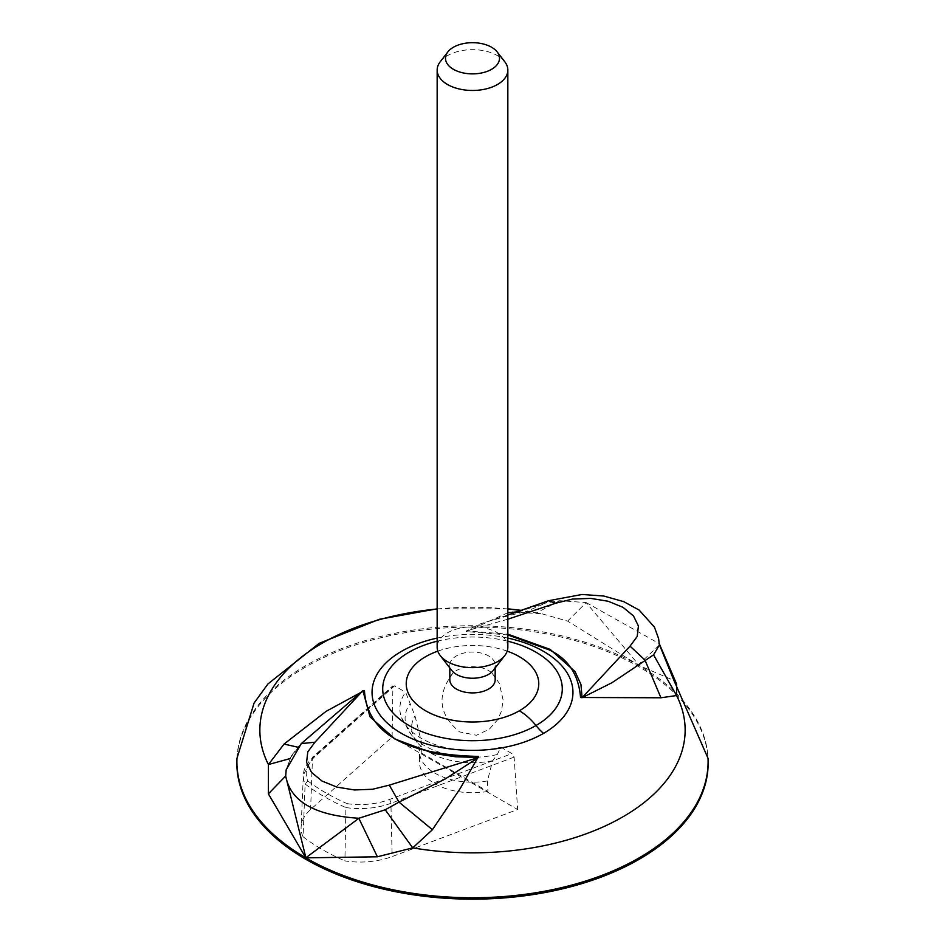 <?xml version="1.0" encoding="UTF-8"?>
<svg xmlns="http://www.w3.org/2000/svg" width="945" height="945" viewBox="0 0 945 945"><rect width="100%" height="100%" fill="white"/><g stroke="black" fill="none" stroke-linecap="round" stroke-linejoin="round"><path stroke-width="0.71" stroke-dasharray="4.72 3.54" d="M517.376 611.84L532.259 612.23L541.532 613.671L567.602 621.089L639.068 665.493L673.939 680.447M507.843 634.945L466.464 631.614L507.843 612.714M236.911 759.733A235.659 136.056 180 0 1 305.861 666.886A235.659 136.056 180 0 1 559.983 636.765A235.659 136.056 180 0 1 708.089 759.733M487.939 791.414A53.014 30.606 180 0 1 419.486 762.131A53.014 30.606 180 0 1 421.777 753.224L487.939 791.414L487.443 780.948L492.617 760.725L497.259 754.535L500.85 747.211L511.918 753.602L514.127 757.11L517.647 809.499L392.14 856.56A58.933 34.032 180 0 1 344.913 860.919L345.905 807.562A209.861 121.161 180 0 1 305.117 784.007L303.073 836.762A212.093 122.448 0 0 0 344.913 860.919M303.073 836.762A58.933 34.032 180 0 1 301.112 827.182A58.933 34.032 180 0 1 310.61 809.499L392.116 737.029L517.647 809.499M312.488 733.414L300.014 744.955L291.438 755.61L286.193 769.773L291.438 755.61M289.702 758.693L301.254 743.632M297.651 747.152L312.689 733.226M507.843 619.211L466.381 630.906L507.843 634.178M567.602 621.089L586.148 602.567L559.747 600.701L545.986 602.945L479.458 624.161L466.381 630.906L466.464 631.614M659.326 645.14L638.548 664.559L586.113 602.591M515.214 612.573L523.565 612.75L545.986 602.945L548.454 600.748M559.747 600.701L536.287 612.939L532.259 612.23A212.649 122.767 180 0 0 521.156 610.541M421.777 753.224L421.635 742.959L415.009 715.92L405.629 692.236A72.635 41.934 0 0 0 401.649 717.846A72.635 41.934 0 0 0 500.85 747.211M394.561 685.846L314.945 756.626A53.759 31.043 0 0 0 307.822 780.936L305.117 784.007A56.7 32.732 180 0 1 303.345 775.042A56.7 32.732 180 0 1 312.476 758.02L392.494 686.885L394.561 685.846L405.629 692.236M392.116 737.029L392.896 685.786L312.996 756.827A2.941 2.02 -131.6 0 0 312.476 758.02L310.61 809.499M307.822 780.936A206.92 119.46 0 0 0 347.205 803.675L345.905 807.562A56.7 32.732 180 0 0 390.923 803.309L392.14 856.56M495.18 679.809A22.68 13.088 0 0 0 492.05 673.171A22.68 13.088 0 0 0 488.541 670.548A22.68 13.088 0 0 0 452.962 673.171A22.68 13.088 0 0 0 449.82 679.809M493.207 670.489A22.68 13.088 0 0 0 495.18 665.15A22.68 13.088 0 0 0 488.541 655.889A22.68 13.088 0 0 0 463.818 653.054A22.68 13.088 0 0 0 449.82 665.15A22.68 13.088 0 0 0 451.793 670.489M507.843 647.242A35.343 20.4 0 0 0 497.495 632.807A35.343 20.4 0 0 0 458.975 628.39A35.343 20.4 0 0 0 437.157 647.242M504.76 61.732A35.343 20.4 0 0 0 497.495 55.637A35.343 20.4 0 0 0 440.24 61.732M236.971 758.303A235.6 136.021 180 0 1 385.076 635.418A235.6 136.021 180 0 1 639.068 665.54L639.068 665.54A235.6 136.021 180 0 1 708.029 758.303M437.157 638.088A100.442 57.988 180 0 1 507.843 638.088M437.157 608.993A212.649 122.767 180 0 1 507.843 608.993M437.807 651.14A66.268 38.261 180 0 1 507.193 651.14M437.157 641.218A89.787 51.833 180 0 1 507.843 641.218M586.148 602.567L659.244 643.628M347.205 803.675A53.759 31.043 0 0 0 389.316 799.564L511.918 753.602M514.127 757.11L390.923 803.309A2.941 1.311 69.4 0 0 389.316 799.564M497.259 754.535A67.414 38.922 180 0 1 410.957 734.23A67.414 38.922 180 0 1 409.799 704.049M492.617 760.725A60.905 35.166 180 0 1 416.899 741.896A60.905 35.166 180 0 1 415.009 715.92M487.443 780.948A53.014 30.606 180 0 1 419.486 751.582A53.014 30.606 180 0 1 421.635 742.959M314.945 756.626A2.941 2.02 -131.6 0 0 312.996 756.827L303.345 775.042L301.112 827.182M479.623 624.113C491.435 620.298 524.499 611.002 523.565 612.75L541.532 613.671L521.557 610.399M507.843 608.816L437.157 608.816M479.458 624.161L507.843 615.041M401.649 717.846L410.957 734.23L416.899 741.896L419.486 751.582L419.486 762.131M492.05 673.171L499.255 683.188L503.13 700.08L501.464 711.195L497.672 719.688L489.321 729.233L476.398 735.269L459.624 731.914C438.657 714.621 436.436 695.036 452.95 673.171M495.18 667.938L495.18 665.15M449.82 667.938L449.82 665.15"/><path stroke-width="1.42" d="M708.029 758.374A235.6 136.021 180 0 1 639.092 857.906A235.6 136.021 180 0 1 305.896 857.906L268.38 793.847L268.427 764.552L284.055 744.058L326.06 711.372L364.439 690.523C367.026 732.942 405.062 754.901 478.536 756.402L460.061 788.732L432.408 829.71L412.741 847.878L377.386 856.784L305.896 857.859A235.6 136.021 180 0 1 236.971 758.374L236.911 759.733A235.659 136.056 180 0 0 379.642 888.146A235.659 136.056 180 0 0 639.139 859.3A235.659 136.056 180 0 0 708.089 759.733L708.029 758.374A235.6 136.021 180 0 0 708.029 758.303L673.939 680.447L676.608 684.026L676.573 695.544L660.945 697.776L580.561 697.493C578.612 674.541 568.099 658.641 549.033 649.817L507.843 634.945M507.843 612.714L517.376 611.84M389.305 785.13L478.619 757.441L455.644 756.78L433.353 753.378L394.927 739.002L369.979 716.818L362.915 690.641L314.957 742.203L307.798 751.866L306.582 762.343L311.543 772.455L322.032 781.043L336.904 787.102L354.422 789.961L372.566 789.264L389.305 785.13L399.014 802.116L445.284 778.94L478.619 757.441L478.536 756.402M364.439 690.523L362.915 690.641L301.254 743.632L314.957 742.203M432.408 829.71L399.014 802.116L385.253 809.77L358.84 818.264C314.839 815.511 290.458 801.419 285.685 776.01L305.885 857.753L358.876 818.299M301.254 743.632L286.181 769.785L285.697 775.975M285.685 775.999L268.392 793.835M437.157 608.993A212.649 122.767 180 0 0 268.427 764.552L289.702 758.693M284.055 744.058L297.651 747.152M358.84 818.264L377.386 856.784M385.253 809.77L412.741 847.878A212.649 122.767 180 0 0 622.861 816.858A212.649 122.767 180 0 0 676.573 695.544L653.562 654.861L659.326 645.14M507.843 634.178L550.144 649.38L575.044 671.576L580.939 684.44L582.085 697.705L630.043 646.144L637.202 636.481L638.418 626.003L633.457 615.892L622.968 607.304L608.096 601.244L590.578 598.374L572.434 599.083L555.695 603.217L507.843 619.211M580.561 697.493L582.085 697.705L612.041 682.68L653.562 654.861M660.945 697.776L644.986 660.106L630.043 646.144M659.244 643.628L676.608 684.026M512.592 612.124L515.214 612.573M449.82 667.938L449.82 679.809A22.68 13.088 0 0 0 456.459 689.07A22.68 13.088 0 0 0 481.182 691.905A22.68 13.088 0 0 0 495.18 679.809L495.18 667.938M447.847 51.916L440.24 61.732A35.343 20.4 0 0 0 437.157 70.06L437.157 647.242A35.343 20.4 0 0 0 440.24 655.57L451.793 670.489A22.68 13.088 0 0 0 456.459 674.411A22.68 13.088 0 0 0 493.207 670.489L504.76 655.57A35.343 20.4 0 0 0 507.843 647.242L507.843 70.06A35.343 20.4 0 0 0 504.76 61.732L497.153 51.916A27.003 15.592 0 0 0 491.601 47.25A27.003 15.592 0 0 0 447.847 51.916A27.003 15.592 0 0 0 453.399 69.304A27.003 15.592 0 0 0 487.821 71.123A27.003 15.592 0 0 0 497.153 51.916M440.24 655.57A35.343 20.4 0 0 0 447.505 661.665A35.343 20.4 0 0 0 504.76 655.57M437.157 70.06A35.343 20.4 0 0 0 447.505 84.495A35.343 20.4 0 0 0 486.025 88.913A35.343 20.4 0 0 0 507.843 70.06M507.843 638.088A100.442 57.988 180 0 1 543.529 651.365A100.442 57.988 180 0 1 543.529 733.379A100.442 57.988 180 0 1 401.471 733.379A100.442 57.988 180 0 1 401.471 651.365A100.442 57.988 180 0 1 437.157 638.088M507.843 608.993A212.649 122.767 180 0 1 521.156 610.541M236.971 758.374A235.6 136.021 180 0 1 236.971 758.303L254.099 703.021L268.014 683.873L319.162 643.344L379.358 619.294L437.157 608.816M507.193 651.14A66.268 38.261 180 0 1 519.36 710.794A66.268 38.261 180 0 1 425.64 710.794A66.268 38.261 180 0 1 425.64 656.68A66.268 38.261 180 0 1 437.807 651.14M507.843 641.218A89.787 51.833 180 0 1 535.98 725.524A47.12 27.204 -120 0 0 519.36 710.794M543.529 733.379A41.237 23.802 -120 0 1 535.98 725.524A89.787 51.833 180 0 1 409.02 725.524A89.787 51.833 180 0 1 409.02 652.215A89.787 51.833 180 0 1 437.157 641.218M639.139 859.3L639.092 857.906M507.843 615.041L548.454 600.748L555.695 603.217M521.557 610.399L507.843 608.816M659.303 644.431L673.939 680.447M548.454 600.748L582.025 594.476L603.737 596.023L623.747 601.646L639.198 610.127L654.401 627.067L658.606 638.596L659.291 644.325"/></g></svg>
